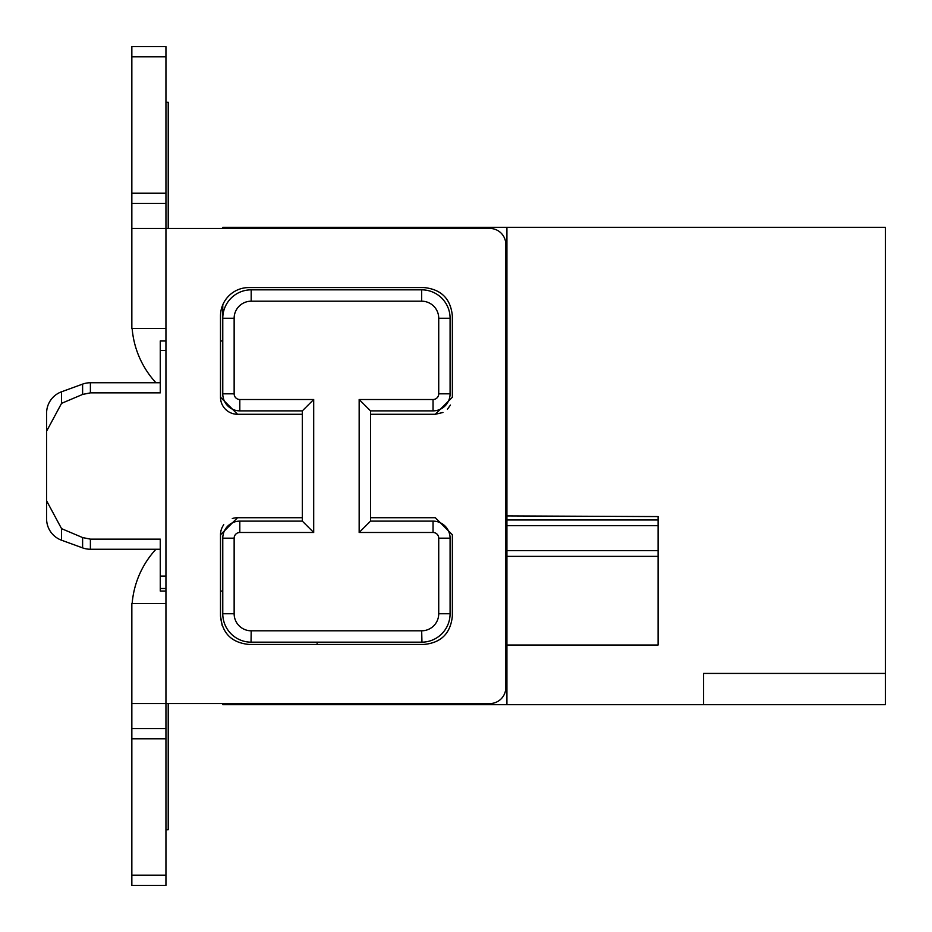 <?xml version="1.0" encoding="UTF-8"?>
<svg xmlns="http://www.w3.org/2000/svg" width="932" height="932" viewBox="0 0 932 932"><rect width="100%" height="100%" fill="white"/><g stroke="black" fill="none" stroke-linecap="round" stroke-linejoin="round"><path stroke-width="1.4" d="M46.6 473.421L46.6 518.856A22.729 22.729 0 0 0 61.559 540.222A22.729 22.729 0 0 1 46.6 518.856L46.6 413.144A22.729 22.729 0 0 1 61.559 391.778L82.61 384.112A22.729 22.729 0 0 1 90.392 382.749L90.392 392.861L160.257 392.861L160.257 340.972L165.943 340.972M222.771 304.834L222.771 393.828L222.771 340.972L220.5 340.972M222.771 591.028L220.5 591.028L222.771 591.028M165.943 591.028L160.257 591.028L160.257 588.5L165.943 588.5M165.943 328.472L165.943 228.457L131.843 228.457L131.843 328.472L165.943 328.472L165.943 703.543L489.871 703.543A15.914 15.914 0 0 0 505.785 687.63L505.785 244.37A15.914 15.914 0 0 0 489.871 228.457L165.943 228.457L165.943 46.6L131.843 46.6L165.943 46.6L131.843 46.6L131.843 56.829L165.943 56.829M237.544 414.286A17.044 17.044 0 0 1 220.5 397.242L237.544 414.286L302.329 414.286M438.727 393.828L450.086 393.828A17.044 17.044 0 0 1 433.042 410.872L370.528 410.872L359.158 399.513L433.042 399.513A5.685 5.685 0 0 0 438.727 393.828L438.727 318.243A17.044 17.044 0 0 0 421.672 301.199L251.186 301.199A17.044 17.044 0 0 0 234.142 318.243L234.142 393.828A5.685 5.685 0 0 0 239.815 399.513L313.7 399.513L302.329 410.872L239.815 410.872L302.329 410.872L302.329 521.128L313.7 532.487L239.815 532.487L239.815 521.128A17.044 17.044 0 0 0 222.771 538.172L222.771 613.757A28.414 28.414 0 0 0 249.694 642.136M885.4 673.428L885.4 704.685L703.543 704.685L703.543 673.428L885.4 673.428L885.4 227.315L222.771 227.315L222.771 228.457M222.771 703.543L222.771 704.685L703.543 704.685M317.113 644.443L317.113 642.171M165.943 350.385L160.257 350.385M131.843 610.914L131.843 703.543L131.843 603.528L165.943 603.528M220.5 397.242L220.5 315.971A28.414 28.414 0 0 1 248.914 287.557L423.943 287.557C441.244 289.304 450.715 298.776 452.358 315.971L452.358 397.242L435.314 414.286L370.528 414.286L370.528 517.714L435.314 517.714L452.358 534.758L452.358 616.029C450.61 633.329 441.139 642.8 423.943 644.443L248.914 644.443C231.614 642.696 222.142 633.224 220.5 616.029L220.5 534.758L237.544 517.714L302.329 517.714M90.392 392.861L82.61 394.434L61.559 403.346L46.6 431.19L46.6 500.81L61.559 528.654L82.61 537.566L90.392 539.139L160.257 539.139L160.257 588.5M165.943 576.069L160.257 576.069M239.815 399.513L239.815 410.872A17.044 17.044 0 0 1 222.771 393.828L234.142 393.828M251.186 301.199L251.186 289.829L421.672 289.829L251.186 289.829A28.414 28.414 0 0 0 222.771 318.243L234.142 318.243M438.727 318.243L450.086 318.243A28.414 28.414 0 0 0 421.672 289.829A28.414 28.414 0 0 1 450.086 318.243L450.086 393.828M435.314 414.286L442.933 412.48M447.442 409.206L450.447 405.07M506.915 227.315L506.915 704.685M61.559 528.654L61.559 540.222L82.61 547.888A22.729 22.729 0 0 0 90.392 549.251L155.947 549.251A90.928 90.928 0 0 0 132.146 603.528M506.915 519.986L658.085 519.986L658.085 516.573L506.915 515.92L658.085 516.573L658.085 645.014L506.915 645.014M168.214 703.543L168.214 829.713L165.943 829.713M168.214 228.457L168.214 102.287L165.943 102.287M155.947 382.749A90.928 90.928 0 0 1 132.146 328.472M90.392 382.749L160.257 382.749M237.544 517.714A17.044 17.044 0 0 0 232.301 518.542M223.762 524.728A17.044 17.044 0 0 0 220.5 534.758M222.224 625.791L220.5 616.029M251.046 642.171L251.186 630.801L421.672 630.801L421.951 642.171L251.186 642.171A28.414 28.414 0 0 1 222.771 613.757L234.142 613.757L234.142 538.172A5.685 5.685 0 0 1 239.815 532.487M165.943 875.171L165.943 703.543L131.843 703.543L131.843 885.4L165.943 885.4L165.943 875.171L131.843 875.171M433.042 399.513L433.042 410.872L370.528 410.872L370.528 521.128L359.158 532.487L433.042 532.487A5.685 5.685 0 0 1 438.727 538.172L450.086 538.172L450.086 613.757A28.414 28.414 0 0 1 421.951 642.171M370.528 517.714L370.528 521.128L433.042 521.128A17.044 17.044 0 0 1 450.086 538.172M131.843 228.457L131.843 56.829M82.61 537.566L82.61 547.888A22.729 22.729 0 0 0 90.392 549.251L160.257 549.251M131.843 203.444L165.943 203.444M313.7 399.513L313.7 532.487M302.329 521.128L239.815 521.128M251.186 630.801A17.044 17.044 0 0 1 234.142 613.757M438.727 538.172L438.727 613.757A17.044 17.044 0 0 1 421.672 630.801M359.158 399.513L359.158 532.487M165.943 46.6L131.843 46.6M506.915 556.357L658.085 556.357L658.085 645.014M46.6 500.81L46.6 518.856M46.6 458.579L46.6 431.19M131.843 728.556L165.943 728.556M131.843 613.757L131.843 603.528M234.142 538.172L222.771 538.172M82.61 384.112L82.61 394.434M90.392 539.139L90.392 549.251M165.943 193.215L131.843 193.215M165.943 738.785L131.843 738.785M61.559 391.778L61.559 403.346M421.672 301.199L421.672 289.829M438.727 613.757L450.086 613.757M433.042 532.487L433.042 521.128M658.085 550.672L506.915 550.672M506.915 525.671L658.085 525.671"/></g></svg>
